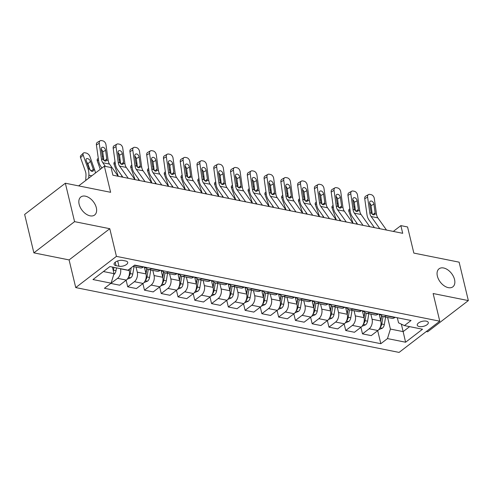 <?xml version="1.0" encoding="UTF-8"?>
<svg xmlns="http://www.w3.org/2000/svg" width="493" height="493" viewBox="0 0 493 493"><rect width="100%" height="100%" fill="white"/><g stroke="black" fill="none" stroke-linecap="round" stroke-linejoin="round"><path stroke-width="0.74" d="M437.371 276.092A11.351 7.081 -127.5 0 1 439.053 268.808A11.351 7.081 -127.5 0 1 447.792 269.856A11.351 7.081 -127.5 0 1 454.546 279.537A11.351 7.081 -127.5 0 1 452.87 286.821A11.351 7.081 -127.5 0 1 444.131 285.774A11.351 7.081 -127.5 0 1 437.371 276.092M79.145 204.281A11.351 7.081 -127.5 0 1 80.827 196.99A11.351 7.081 -127.5 0 1 89.566 198.044A11.351 7.081 -127.5 0 1 96.32 207.719A11.351 7.081 -127.5 0 1 94.644 215.01A11.351 7.081 -127.5 0 1 85.905 213.956A11.351 7.081 -127.5 0 1 79.145 204.281M426.291 321.146A5.676 2.576 166.5 0 0 420.128 322.034A5.676 2.576 166.5 0 0 417.251 325.17A5.676 2.576 166.5 0 0 419.247 326.551A5.676 2.576 166.5 0 0 425.416 325.663A5.676 2.576 166.5 0 0 428.288 322.521A5.676 2.576 166.5 0 0 426.291 321.146M426.291 331.53L427.653 331.801L468.35 300.588L459.125 262.165L413.843 253.088L407.569 226.965L400.864 225.621L393.303 231.42M75.737 287.585L399.077 352.409L439.774 321.19L116.428 256.372L75.737 287.585L69.094 259.922L109.791 228.709L74.572 221.647L33.875 252.86L69.094 259.922M33.875 252.86L24.65 214.443L65.347 183.223L110.629 192.301L104.356 166.178L78.652 185.892M74.572 221.647L65.347 183.223M104.356 166.178L111.061 167.521L112.909 175.206L402.707 233.306L400.864 225.621M116.009 265.647L118.961 266.238A5.497 2.496 166.5 0 0 124.932 265.388A5.497 2.496 166.5 0 0 127.718 262.344A5.497 2.496 166.5 0 0 125.777 261.013L122.825 260.421A5.497 2.496 166.5 0 0 116.859 261.272A5.497 2.496 166.5 0 0 114.074 264.316A5.497 2.496 166.5 0 0 116.009 265.647L115.189 262.251M103.425 271.538L114.019 273.658L111.091 283.179L104.436 288.282L380.824 343.695L377.693 330.661M111.091 283.179L92.98 279.549L109.921 266.559L128.032 270.189L134.681 265.086L411.07 320.493L404.414 325.596L422.526 329.225L405.591 342.222L387.48 338.586L380.824 343.695M109.791 228.709L116.428 256.372M468.35 300.588L433.131 293.526L439.774 321.19M404.414 325.596L398.541 322.823L397.315 317.732M401.351 324.154L403.145 331.623L409.634 326.643M112.435 267.058L114.019 273.658M120.483 268.673L120.514 268.814A7.093 4.511 101.3 0 1 117.593 278.342L110.907 283.321M128.975 269.468L129.24 270.565A7.093 4.511 101.3 0 1 126.313 280.086L119.657 285.194L110.937 283.444M136.05 267.04L137.288 272.179A7.093 4.511 101.3 0 1 134.361 281.7L127.712 286.803L126.128 280.227M144.35 267.033A13.57 8.634 -78.7 0 0 144.357 267.021L146.008 273.929A7.093 4.511 101.3 0 1 143.087 283.45L136.432 288.553L127.712 286.803M152.824 270.398L154.056 275.544A7.093 4.511 101.3 0 1 151.135 285.065L144.48 290.167L142.902 283.592M161.125 270.398A13.57 8.634 -78.7 0 0 161.125 270.386L162.776 277.288A7.093 4.511 101.3 0 1 159.855 286.809L153.2 291.918L144.48 290.167M169.592 273.763L170.831 278.902A7.093 4.511 101.3 0 1 167.903 288.423L161.248 293.532L159.67 286.951M177.893 273.744L179.551 280.653A7.093 4.511 101.3 0 1 176.623 290.174L169.974 295.276L161.248 293.532M186.366 277.121L187.599 282.267A7.093 4.511 101.3 0 1 184.678 291.788L178.022 296.891L176.445 290.315M194.667 277.121A13.57 8.634 -78.7 0 0 194.667 277.109L196.319 284.011A7.093 4.511 101.3 0 1 193.398 293.538L186.742 298.641L178.022 296.891M203.134 280.486L204.373 285.626A7.093 4.511 101.3 0 1 201.446 295.153L194.79 300.255L193.213 293.674M211.435 280.468L213.093 287.376A7.093 4.511 101.3 0 1 210.166 296.897L203.517 301.999L194.79 300.255M219.909 283.845L221.141 288.99A7.093 4.511 101.3 0 1 218.22 298.511L211.565 303.614L209.987 297.039M228.21 283.845A13.57 8.634 -78.7 0 0 228.21 283.832L229.861 290.741A7.093 4.511 101.3 0 1 226.94 300.262L220.285 305.364L211.565 303.614M236.677 287.209L237.909 292.355A7.093 4.511 101.3 0 1 234.988 301.876L228.333 306.979L226.755 300.403M244.978 287.203A13.57 8.634 -78.7 0 0 244.978 287.197L246.636 294.099A7.093 4.511 101.3 0 1 243.708 303.62L237.053 308.729L228.333 306.979M253.451 290.574L254.684 295.714A7.093 4.511 101.3 0 1 251.757 305.235L245.107 310.337L243.524 303.762M261.746 290.568A13.57 8.634 -78.7 0 0 261.752 290.556L263.404 297.464A7.093 4.511 101.3 0 1 260.483 306.985L253.827 312.087L245.107 310.337M270.219 293.933L271.452 299.078A7.093 4.511 101.3 0 1 268.531 308.6L261.875 313.702L260.298 307.127M278.52 293.933A13.57 8.634 -78.7 0 0 278.52 293.92L280.178 300.822A7.093 4.511 101.3 0 1 277.251 310.35L270.595 315.452L261.875 313.702M286.988 297.297L288.226 302.437A7.093 4.511 101.3 0 1 285.299 311.958L278.65 317.067L277.066 310.485M295.295 297.279A13.57 8.634 -78.7 0 1 295.289 297.291L296.946 304.187A7.093 4.511 101.3 0 1 294.025 313.708L287.37 318.811L278.65 317.067M303.762 300.656L304.994 305.802A7.093 4.511 101.3 0 1 302.073 315.323L295.418 320.425L293.84 313.85M312.063 300.656A13.57 8.634 -78.7 0 0 312.063 300.644L313.714 307.552A7.093 4.511 101.3 0 1 310.793 317.073L304.138 322.175L295.418 320.425M320.53 304.021L321.769 309.16A7.093 4.511 101.3 0 1 318.842 318.688L312.186 323.79L310.608 317.209M328.831 304.015A13.57 8.634 -78.7 0 0 328.837 304.008L330.489 310.91A7.093 4.511 101.3 0 1 327.562 320.432L320.912 325.534L312.186 323.79M337.304 307.379L338.537 312.525A7.093 4.511 101.3 0 1 335.616 322.046L328.96 327.149L327.383 320.573M345.605 307.379A13.57 8.634 -78.7 0 0 345.605 307.367L347.257 314.275A7.093 4.511 101.3 0 1 344.336 323.796L337.68 328.899L328.96 327.149M354.073 310.744L355.311 315.89A7.093 4.511 101.3 0 1 352.384 325.411L345.729 330.513L344.151 323.938M362.373 310.744A13.57 8.634 -78.7 0 0 362.373 310.732L364.031 317.634A7.093 4.511 101.3 0 1 361.104 327.155L354.455 332.264L345.729 330.513M370.847 314.109L372.079 319.248A7.093 4.511 101.3 0 1 369.158 328.769L362.503 333.878L360.925 327.297M379.148 314.103A13.57 8.634 -78.7 0 0 379.148 314.09L380.799 320.998A7.093 4.511 101.3 0 1 377.878 330.52L371.223 335.622L362.503 333.878M387.615 317.467L390.401 329.065L403.145 331.623L405.591 342.222M134.835 265.117L134.534 265.345A7.093 4.511 101.3 0 1 133.628 265.893M143.555 266.861L143.253 267.095A7.093 4.511 101.3 0 1 140.382 267.902L132.95 266.417M151.604 268.475L151.302 268.71A7.093 4.511 101.3 0 1 148.43 269.517A7.093 4.511 101.3 0 1 145.922 267.335M160.324 270.226L160.022 270.46A7.093 4.511 101.3 0 1 157.15 271.267L148.43 269.517M168.378 271.84L168.07 272.074A7.093 4.511 101.3 0 1 165.204 272.882A7.093 4.511 101.3 0 1 162.69 270.7M177.098 273.584L176.796 273.818A7.093 4.511 101.3 0 1 173.924 274.626L165.204 272.882M185.146 275.199L184.844 275.433A7.093 4.511 101.3 0 1 181.972 276.24A7.093 4.511 101.3 0 1 179.464 274.059M193.866 276.949L193.564 277.183A7.093 4.511 101.3 0 1 190.692 277.99L181.972 276.24M201.92 278.563L201.612 278.798A7.093 4.511 101.3 0 1 198.747 279.605A7.093 4.511 101.3 0 1 196.232 277.423M210.64 280.314L210.332 280.542A7.093 4.511 101.3 0 1 207.467 281.355L198.747 279.605M218.689 281.922L218.387 282.156A7.093 4.511 101.3 0 1 215.515 282.97A7.093 4.511 101.3 0 1 213.007 280.782M227.409 283.672L227.107 283.906A7.093 4.511 101.3 0 1 224.235 284.714L215.515 282.97M235.457 285.287L235.155 285.521A7.093 4.511 101.3 0 1 232.283 286.328A7.093 4.511 101.3 0 1 229.775 284.147M244.183 287.037L243.875 287.271A7.093 4.511 101.3 0 1 241.009 288.078L232.283 286.328M252.231 288.651L251.929 288.88A7.093 4.511 101.3 0 1 249.057 289.693A7.093 4.511 101.3 0 1 246.543 287.511M260.951 290.395L260.649 290.63A7.093 4.511 101.3 0 1 257.777 291.437L249.057 289.693M268.999 292.01L268.697 292.244A7.093 4.511 101.3 0 1 265.826 293.052A7.093 4.511 101.3 0 1 263.317 290.87M277.725 293.76L277.417 293.994A7.093 4.511 101.3 0 1 274.546 294.802L265.826 293.052M285.774 295.375L285.472 295.609A7.093 4.511 101.3 0 1 282.6 296.416A7.093 4.511 101.3 0 1 280.086 294.235M294.494 297.119L294.192 297.353A7.093 4.511 101.3 0 1 291.32 298.166L282.6 296.416M302.542 298.733L302.24 298.968A7.093 4.511 101.3 0 1 299.368 299.775A7.093 4.511 101.3 0 1 296.86 297.593M311.262 300.483L310.96 300.718A7.093 4.511 101.3 0 1 308.088 301.525L299.368 299.775M319.316 302.098L319.008 302.332A7.093 4.511 101.3 0 1 316.142 303.14A7.093 4.511 101.3 0 1 313.628 300.958M328.036 303.848L327.734 304.076A7.093 4.511 101.3 0 1 324.862 304.89L316.142 303.14M336.084 305.457L335.782 305.691A7.093 4.511 101.3 0 1 332.911 306.504A7.093 4.511 101.3 0 1 330.402 304.323M344.804 307.207L344.502 307.441A7.093 4.511 101.3 0 1 341.631 308.248L332.911 306.504M352.859 308.821L352.55 309.056A7.093 4.511 101.3 0 1 349.679 309.863A7.093 4.511 101.3 0 1 347.171 307.681M361.579 310.572L361.27 310.806A7.093 4.511 101.3 0 1 358.405 311.613L349.679 309.863M369.627 312.186L369.325 312.414A7.093 4.511 101.3 0 1 366.453 313.228A7.093 4.511 101.3 0 1 363.939 311.046M378.347 313.93L378.045 314.164A7.093 4.511 101.3 0 1 375.173 314.972L366.453 313.228M386.395 315.545L386.093 315.779A7.093 4.511 101.3 0 1 383.221 316.586A7.093 4.511 101.3 0 1 380.713 314.405M387.48 338.586L390.401 329.065M395.121 317.295L394.813 317.529A7.093 4.511 101.3 0 1 391.947 318.336L383.221 316.586M105.41 166.387L102.803 162.721A8.868 5.645 101.3 0 1 101.453 159.054L99.253 143.315L96.406 144.93A3.55 2.397 -119.5 0 1 97.343 142.378L100.184 140.77A3.55 2.397 60.5 0 0 99.253 143.315M101.952 168.021L100.634 166.172A13.305 8.461 101.3 0 1 98.612 160.663L96.406 144.93M118.184 176.266L109.514 164.07A8.868 5.645 101.3 0 1 108.164 160.398L105.958 144.659A3.55 2.397 60.5 0 0 102.821 140.862L101.478 140.591A3.55 2.397 60.5 0 0 100.184 140.77M104.491 160.891L106.784 158.943L106.266 160.854L105.089 161.094L102.895 159.344L101.281 149.428A2.841 1.917 -119.5 0 1 102.026 147.389A2.841 1.917 -119.5 0 1 103.062 147.253A2.841 1.917 -119.5 0 1 105.576 150.291L102.729 151.899L103.943 160.558M102.729 151.899A2.841 1.917 60.5 0 0 101.275 149.373M106.784 158.943L105.576 150.291M113.754 274.521L114.056 274.398A4.702 2.989 -78.7 0 0 115.997 270.731L116.477 267.872M95.432 173.018A13.305 8.461 -78.7 0 0 94.736 170.122L89.874 156.429A3.55 1.997 45.4 0 0 86.183 153.052L84.839 152.781A3.55 1.997 45.4 0 0 83.36 153.095A3.55 1.997 45.4 0 0 83.169 155.085L80.556 157.655A3.55 1.997 -134.6 0 1 80.747 155.671L83.36 153.095M88.709 178.176L88.869 175.194A13.305 8.461 -78.7 0 0 88.031 168.779L83.169 155.085M85.72 180.469L85.973 175.631A8.868 5.645 -78.7 0 0 85.418 171.354L80.556 157.655M113.328 270.786A4.702 2.989 -78.7 0 0 113.445 270.219L113.926 267.36M93.491 169.875L93.023 171.237L91.92 171.416L89.276 169.031L86.189 160.435A2.841 1.596 -134.6 0 1 86.343 158.845A2.841 1.596 -134.6 0 1 87.526 158.592A2.841 1.596 -134.6 0 1 90.484 161.297L93.491 169.875L94.736 170.122M90.151 170.288L87.871 163.867A2.841 1.596 45.4 0 0 86.854 162.314M128.248 178.281L119.571 166.086A8.868 5.645 101.3 0 1 118.221 162.413L116.021 146.68L113.18 148.288A3.55 2.397 -119.5 0 1 114.111 145.743L116.958 144.129A3.55 2.397 60.5 0 0 116.021 146.68M122.862 177.203L117.408 169.53A13.305 8.461 101.3 0 1 115.38 164.027L113.18 148.288M134.953 179.625L126.282 167.429A8.868 5.645 101.3 0 1 124.932 163.762L122.732 148.023A3.55 2.397 60.5 0 0 119.589 144.227L118.246 143.956A3.55 2.397 60.5 0 0 116.958 144.129M121.266 164.255L123.558 162.308L123.034 164.218L121.863 164.452L119.67 162.702L118.049 152.793A2.841 1.917 -119.5 0 1 118.801 150.753A2.841 1.917 -119.5 0 1 119.83 150.612A2.841 1.917 -119.5 0 1 122.344 153.65L119.503 155.264L120.711 163.922M119.503 155.264A2.841 1.917 60.5 0 0 118.043 152.731M123.558 162.308L122.344 153.65M145.016 181.64L136.345 169.45A8.868 5.645 101.3 0 1 134.996 165.777L132.79 150.038L129.949 151.653A3.55 2.397 -119.5 0 1 130.885 149.102L133.726 147.493A3.55 2.397 60.5 0 0 132.79 150.038M139.63 180.561L134.176 172.895A13.305 8.461 101.3 0 1 132.149 167.386L129.949 151.653M151.727 182.989L143.056 170.794A8.868 5.645 101.3 0 1 141.701 167.121L139.501 151.388A3.55 2.397 60.5 0 0 136.364 147.586L135.02 147.321A3.55 2.397 60.5 0 0 133.726 147.493M138.034 167.614L140.326 165.666L139.809 167.583L138.632 167.817L136.438 166.067L134.823 156.152A2.841 1.917 -119.5 0 1 135.569 154.112A2.841 1.917 -119.5 0 1 136.604 153.976A2.841 1.917 -119.5 0 1 139.112 157.014L136.271 158.623L137.485 167.281M136.271 158.623A2.841 1.917 60.5 0 0 134.811 156.096M140.326 165.666L139.112 157.014M161.784 185.004L153.113 172.809A8.868 5.645 101.3 0 1 151.764 169.142L149.564 153.403L146.717 155.012A3.55 2.397 -119.5 0 1 147.653 152.466L150.501 150.852A3.55 2.397 60.5 0 0 149.564 153.403M156.398 183.926L150.944 176.254A13.305 8.461 101.3 0 1 148.923 170.751L146.717 155.012M168.495 186.348L159.824 174.152A8.868 5.645 101.3 0 1 158.475 170.486L156.269 154.747A3.55 2.397 60.5 0 0 153.132 150.95L151.789 150.679A3.55 2.397 60.5 0 0 150.501 150.852M154.808 170.979L157.094 169.031L156.577 170.942L155.406 171.182L153.212 169.432L151.591 159.516A2.841 1.917 -119.5 0 1 152.343 157.477A2.841 1.917 -119.5 0 1 153.372 157.335A2.841 1.917 -119.5 0 1 155.887 160.373L153.04 161.987L154.254 170.646M153.04 161.987A2.841 1.917 60.5 0 0 151.585 159.461M157.094 169.031L155.887 160.373M127.262 279.174L130.824 277.762A4.702 2.989 -78.7 0 0 132.765 274.096L134.022 266.633M100.27 169.309L97.324 161.02A3.55 1.997 -134.6 0 1 97.522 159.029L98.273 158.284M128.691 276.752L129.055 276.425A4.702 2.989 -78.7 0 0 130.214 273.584L131.2 267.754M129.486 269.067L129.24 270.565L120.514 268.814M102.236 156.269L102.957 156.417A3.55 1.997 45.4 0 1 103.376 156.528M129.289 269.221L129.135 270.133M144.03 282.538L147.598 281.121A4.702 2.989 -78.7 0 0 149.539 277.454L150.796 269.991M122.017 177.03A13.305 8.461 -78.7 0 0 121.574 175.502L121.494 175.28M118.326 176.291L114.099 164.385A3.55 1.997 -134.6 0 1 114.29 162.394L115.048 161.649M145.466 280.11L145.823 279.79A4.702 2.989 -78.7 0 0 146.988 276.949L148.245 269.474M146.889 268.697L146.008 273.929L137.288 272.179M119.01 159.633L119.725 159.775A3.55 1.997 45.4 0 1 120.15 159.892M146.741 268.543L145.903 273.498M160.804 285.897L164.366 284.486A4.702 2.989 -78.7 0 0 166.307 280.819L167.565 273.356M138.786 180.395A13.305 8.461 -78.7 0 0 138.342 178.867L138.262 178.645M135.094 179.655L130.867 167.743A3.55 1.997 -134.6 0 1 131.058 165.753L131.816 165.007M162.234 283.475L162.598 283.148A4.702 2.989 -78.7 0 0 163.756 280.307L165.019 272.839M163.664 272.056L162.776 277.288L154.056 275.544M135.778 162.992L136.499 163.14A3.55 1.997 45.4 0 1 136.918 163.257M163.51 271.908L162.678 276.863M178.558 188.369L169.888 176.174A8.868 5.645 101.3 0 1 168.538 172.501L166.332 156.768L163.491 158.376A3.55 2.397 -119.5 0 1 164.428 155.825L167.269 154.217A3.55 2.397 60.5 0 0 166.332 156.768M173.172 187.285L167.719 179.618A13.305 8.461 101.3 0 1 165.691 174.115L163.491 158.376M185.263 189.713L176.593 177.517A8.868 5.645 101.3 0 1 175.243 173.844L173.043 158.111A3.55 2.397 60.5 0 0 169.9 154.309L168.563 154.044A3.55 2.397 60.5 0 0 167.269 154.217M171.576 174.337L173.869 172.396L173.351 174.306L172.174 174.54L169.98 172.79L168.366 162.875A2.841 1.917 -119.5 0 1 169.111 160.835A2.841 1.917 -119.5 0 1 170.147 160.7A2.841 1.917 -119.5 0 1 172.655 163.738L169.814 165.346L171.022 174.011M169.814 165.346A2.841 1.917 60.5 0 0 168.353 162.819M173.869 172.396L172.655 163.738M177.572 289.262L181.141 287.844A4.702 2.989 -78.7 0 0 183.076 284.184L184.339 276.715M155.56 183.753A13.305 8.461 -78.7 0 0 155.116 182.225L155.036 182.003M151.869 183.014L147.635 171.108A3.55 1.997 -134.6 0 1 147.832 169.117L148.59 168.372M179.002 286.834L179.366 286.513A4.702 2.989 -78.7 0 0 180.53 283.672L181.788 276.197M180.432 275.421L179.551 280.653L170.831 278.902M152.553 166.357L153.268 166.498A3.55 1.997 45.4 0 1 153.693 166.616M180.284 275.267L179.446 280.221M195.327 191.728L186.656 179.532A8.868 5.645 101.3 0 1 185.306 175.865L183.106 160.126L180.259 161.741A3.55 2.397 -119.5 0 1 181.196 159.19L184.043 157.581A3.55 2.397 60.5 0 0 183.106 160.126M189.941 190.649L184.487 182.977A13.305 8.461 101.3 0 1 182.465 177.474L180.259 161.741M202.038 193.071L193.367 180.882A8.868 5.645 101.3 0 1 192.017 177.209L189.811 161.47A3.55 2.397 60.5 0 0 186.674 157.674L185.331 157.403A3.55 2.397 60.5 0 0 184.043 157.581M188.351 177.702L190.637 175.754L190.119 177.665L188.948 177.905L186.755 176.155L185.134 166.24A2.841 1.917 -119.5 0 1 185.879 164.2A2.841 1.917 -119.5 0 1 186.915 164.058A2.841 1.917 -119.5 0 1 189.429 167.102L186.582 168.711L187.796 177.369M186.582 168.711A2.841 1.917 60.5 0 0 185.128 166.184M190.637 175.754L189.429 167.102M212.101 195.092L203.43 182.897A8.868 5.645 101.3 0 1 202.081 179.224L199.875 163.491L197.034 165.1A3.55 2.397 -119.5 0 1 197.97 162.554L200.811 160.94A3.55 2.397 60.5 0 0 199.875 163.491M206.715 194.014L201.261 186.342A13.305 8.461 101.3 0 1 199.234 180.839L197.034 165.1M218.806 196.436L210.135 184.24A8.868 5.645 101.3 0 1 208.785 180.574L206.585 164.835A3.55 2.397 60.5 0 0 203.443 161.038L202.105 160.767A3.55 2.397 60.5 0 0 200.811 160.94M205.119 181.06L207.411 179.119L206.887 181.03L205.717 181.264L203.523 179.514L201.902 169.598A2.841 1.917 -119.5 0 1 202.654 167.565A2.841 1.917 -119.5 0 1 203.689 167.423A2.841 1.917 -119.5 0 1 206.197 170.461L203.356 172.075L204.564 180.734M203.356 172.075A2.841 1.917 60.5 0 0 201.896 169.543M207.411 179.119L206.197 170.461M228.869 198.451L220.198 186.255A8.868 5.645 101.3 0 1 218.849 182.589L216.649 166.85L213.802 168.464A3.55 2.397 -119.5 0 1 214.738 165.913L217.579 164.305A3.55 2.397 60.5 0 0 216.649 166.85M223.483 197.373L218.029 189.706A13.305 8.461 101.3 0 1 216.008 184.197L213.802 168.464M235.58 199.801L226.909 187.605A8.868 5.645 101.3 0 1 225.56 183.932L223.354 168.199A3.55 2.397 60.5 0 0 220.217 164.397L218.874 164.126A3.55 2.397 60.5 0 0 217.579 164.305M221.887 184.425L224.179 182.478L223.662 184.388L222.491 184.629L220.297 182.878L218.676 172.963A2.841 1.917 -119.5 0 1 219.422 170.923A2.841 1.917 -119.5 0 1 220.457 170.788A2.841 1.917 -119.5 0 1 222.972 173.826L220.124 175.434L221.339 184.092M220.124 175.434A2.841 1.917 60.5 0 0 218.67 172.907M224.179 182.478L222.972 173.826M245.643 201.816L236.973 189.62A8.868 5.645 101.3 0 1 235.623 185.953L233.417 170.214L230.576 171.823A3.55 2.397 -119.5 0 1 231.507 169.278L234.354 167.663A3.55 2.397 60.5 0 0 233.417 170.214M240.257 200.737L234.804 193.065A13.305 8.461 101.3 0 1 232.776 187.562L230.576 171.823M252.348 203.159L243.678 190.964A8.868 5.645 101.3 0 1 242.328 187.297L240.128 171.558A3.55 2.397 60.5 0 0 236.985 167.762L235.648 167.491A3.55 2.397 60.5 0 0 234.354 167.663M238.661 187.79L240.954 185.843L240.43 187.753L239.259 187.987L237.065 186.243L235.444 176.328A2.841 1.917 -119.5 0 1 236.196 174.288A2.841 1.917 -119.5 0 1 237.225 174.146A2.841 1.917 -119.5 0 1 239.74 177.184L236.899 178.799L238.107 187.457M236.899 178.799A2.841 1.917 60.5 0 0 235.438 176.266M240.954 185.843L239.74 177.184M262.412 205.18L253.741 192.985A8.868 5.645 101.3 0 1 252.391 189.312L250.191 173.573L247.344 175.188A3.55 2.397 -119.5 0 1 248.281 172.636L251.122 171.028A3.55 2.397 60.5 0 0 250.191 173.573M257.026 204.096L251.572 196.43A13.305 8.461 101.3 0 1 249.55 190.927L247.344 175.188M269.123 206.524L260.452 194.328A8.868 5.645 101.3 0 1 259.102 190.655L256.896 174.923A3.55 2.397 60.5 0 0 253.759 171.12L252.416 170.855A3.55 2.397 60.5 0 0 251.122 171.028M255.429 191.148L257.722 189.201L257.204 191.118L256.027 191.352L253.833 189.602L252.219 179.686A2.841 1.917 -119.5 0 1 252.964 177.646A2.841 1.917 -119.5 0 1 254 177.511A2.841 1.917 -119.5 0 1 256.514 180.549L253.667 182.157L254.881 190.816M253.667 182.157A2.841 1.917 60.5 0 0 252.213 179.631M257.722 189.201L256.514 180.549M194.347 292.626L197.909 291.209A4.702 2.989 -78.7 0 0 199.85 287.542L201.107 280.079M172.328 187.118A13.305 8.461 -78.7 0 0 171.884 185.59L171.804 185.368M168.637 186.379L164.409 174.467A3.55 1.997 -134.6 0 1 164.6 172.482L165.358 171.73M195.776 290.198L196.14 289.878A4.702 2.989 -78.7 0 0 197.299 287.031L198.562 279.562M197.206 278.779L196.319 284.011L187.599 282.267M169.321 169.721L170.036 169.863A3.55 1.997 45.4 0 1 170.461 169.98M197.052 278.631L196.22 283.586M211.115 295.985L214.677 294.574A4.702 2.989 -78.7 0 0 216.618 290.907L217.881 283.438M189.096 190.483A13.305 8.461 -78.7 0 0 188.659 188.955L188.579 188.727M185.411 189.743L181.177 177.831A3.55 1.997 -134.6 0 1 181.375 175.841L182.133 175.095M212.545 293.557L212.908 293.236A4.702 2.989 -78.7 0 0 214.073 290.395L215.33 282.927M213.974 282.144L213.093 287.376L204.373 285.626M186.089 173.08L186.81 173.228A3.55 1.997 45.4 0 1 187.229 173.339M213.826 281.99L212.988 286.944M227.889 299.35L231.451 297.932A4.702 2.989 -78.7 0 0 233.392 294.266L234.65 286.803M205.871 193.841A13.305 8.461 -78.7 0 0 205.427 192.313L205.347 192.091M202.179 193.102L197.952 181.19A3.55 1.997 -134.6 0 1 198.143 179.206L198.901 178.46M229.319 296.922L229.683 296.601A4.702 2.989 -78.7 0 0 230.841 293.754L232.104 286.285M230.742 285.502L229.861 290.741L221.141 288.99M202.863 176.445L203.578 176.586A3.55 1.997 45.4 0 1 204.003 176.704M230.595 285.355L229.756 290.309M244.657 302.708L248.219 301.297A4.702 2.989 -78.7 0 0 250.161 297.63L251.424 290.167M222.639 197.206A13.305 8.461 -78.7 0 0 222.195 195.678L222.121 195.45M218.954 196.467L214.72 184.555A3.55 1.997 -134.6 0 1 214.917 182.564L215.675 181.818M246.087 300.286L246.451 299.96A4.702 2.989 -78.7 0 0 247.615 297.119L248.873 289.65M247.517 288.867L246.636 294.099L237.909 292.355M219.631 179.803L220.353 179.951A3.55 1.997 45.4 0 1 220.772 180.062M247.363 288.719L246.531 293.668M261.432 306.073L264.994 304.656A4.702 2.989 -78.7 0 0 266.935 300.995L268.192 293.526M239.413 200.565A13.305 8.461 -78.7 0 0 238.969 199.036L238.889 198.815M235.722 199.825L231.494 187.919A3.55 1.997 -134.6 0 1 231.685 185.929L232.443 185.183M262.861 303.645L263.225 303.324A4.702 2.989 -78.7 0 0 264.384 300.483L265.647 293.008M264.285 292.232L263.404 297.464L254.684 295.714M236.406 183.168L237.121 183.31A3.55 1.997 45.4 0 1 237.546 183.427M264.137 292.078L263.299 297.032M279.186 208.539L270.509 196.343A8.868 5.645 101.3 0 1 269.16 192.677L266.959 176.938L264.119 178.546A3.55 2.397 -119.5 0 1 265.049 176.001L267.896 174.386A3.55 2.397 60.5 0 0 266.959 176.938M273.794 207.461L268.346 199.788A13.305 8.461 101.3 0 1 266.319 194.285L264.119 178.546M285.891 209.882L277.22 197.687A8.868 5.645 101.3 0 1 275.87 194.02L273.67 178.281A3.55 2.397 60.5 0 0 270.528 174.485L269.184 174.214A3.55 2.397 60.5 0 0 267.896 174.386M272.204 194.513L274.496 192.566L273.972 194.476L272.802 194.717L270.608 192.966L268.987 183.051A2.841 1.917 -119.5 0 1 269.739 181.011A2.841 1.917 -119.5 0 1 270.768 180.869A2.841 1.917 -119.5 0 1 273.282 183.907L270.441 185.522L271.649 194.18M270.441 185.522A2.841 1.917 60.5 0 0 268.981 182.995M274.496 192.566L273.282 183.907M278.2 309.431L281.762 308.02A4.702 2.989 -78.7 0 0 283.703 304.354L284.96 296.891M256.181 203.929A13.305 8.461 -78.7 0 0 255.738 202.401L255.657 202.179M252.496 203.19L248.262 191.278A3.55 1.997 -134.6 0 1 248.46 189.287L249.211 188.542M279.63 307.01L279.993 306.689A4.702 2.989 -78.7 0 0 281.152 303.842L282.415 296.373M281.059 295.59L280.178 300.822L271.452 299.078M253.174 186.533L253.895 186.674A3.55 1.997 45.4 0 1 254.314 186.792M280.905 295.443L280.073 300.397M295.954 211.904L287.283 199.708A8.868 5.645 101.3 0 1 285.934 196.035L283.728 180.302L280.887 181.911A3.55 2.397 -119.5 0 1 281.823 179.36L284.664 177.751A3.55 2.397 60.5 0 0 283.728 180.302M290.568 210.819L285.114 203.153A13.305 8.461 101.3 0 1 283.087 197.65L280.887 181.911M302.665 213.247L293.994 201.052A8.868 5.645 101.3 0 1 292.639 197.385L290.439 181.646A3.55 2.397 60.5 0 0 287.302 177.844L285.958 177.579A3.55 2.397 60.5 0 0 284.664 177.751M288.972 197.872L291.264 195.931L290.747 197.841L289.57 198.075L287.376 196.325L285.761 186.409A2.841 1.917 -119.5 0 1 286.507 184.376A2.841 1.917 -119.5 0 1 287.542 184.234A2.841 1.917 -119.5 0 1 290.05 187.272L287.209 188.881L288.423 197.545M287.209 188.881A2.841 1.917 60.5 0 0 285.749 186.354M291.264 195.931L290.05 187.272M294.968 312.796L298.536 311.379A4.702 2.989 -78.7 0 0 300.477 307.718L301.734 300.249M272.956 207.288A13.305 8.461 -78.7 0 0 272.512 205.76L272.432 205.538M269.264 206.549L265.037 194.643A3.55 1.997 -134.6 0 1 265.228 192.652L265.986 191.906M296.404 310.368L296.761 310.048A4.702 2.989 -78.7 0 0 297.926 307.207L299.183 299.732M297.827 298.955L296.946 304.187L288.226 302.437M269.948 189.891L270.663 190.033A3.55 1.997 45.4 0 1 271.088 190.15M297.68 298.801L296.841 303.756M312.722 215.262L304.052 203.067A8.868 5.645 101.3 0 1 302.702 199.4L300.502 183.661L297.655 185.276A3.55 2.397 -119.5 0 1 298.592 182.724L301.439 181.116A3.55 2.397 60.5 0 0 300.502 183.661M307.336 214.184L301.882 206.512A13.305 8.461 101.3 0 1 299.861 201.008L297.655 185.276M319.433 216.612L310.763 204.416A8.868 5.645 101.3 0 1 309.413 200.743L307.207 185.004A3.55 2.397 60.5 0 0 304.07 181.208L302.727 180.937A3.55 2.397 60.5 0 0 301.439 181.116M305.746 201.236L308.033 199.289L307.515 201.199L306.344 201.44L304.15 199.69L302.529 189.774A2.841 1.917 -119.5 0 1 303.281 187.734A2.841 1.917 -119.5 0 1 304.31 187.593A2.841 1.917 -119.5 0 1 306.825 190.637L303.978 192.245L305.192 200.904M303.978 192.245A2.841 1.917 60.5 0 0 302.523 189.719M308.033 199.289L306.825 190.637M311.742 316.161L315.304 314.744A4.702 2.989 -78.7 0 0 317.245 311.077L318.503 303.614M289.724 210.653A13.305 8.461 -78.7 0 0 289.28 209.124L289.2 208.903M286.032 209.913L281.805 198.001A3.55 1.997 -134.6 0 1 281.996 196.017L282.754 195.265M313.172 313.733L313.536 313.412A4.702 2.989 -78.7 0 0 314.694 310.565L315.958 303.096M314.602 302.314L313.714 307.552L304.994 305.802M286.716 193.256L287.437 193.398A3.55 1.997 45.4 0 1 287.857 193.515M314.448 302.166L313.616 307.121M329.497 218.627L320.826 206.431A8.868 5.645 101.3 0 1 319.476 202.759L317.27 187.026L314.429 188.634A3.55 2.397 -119.5 0 1 315.366 186.089L318.207 184.474A3.55 2.397 60.5 0 0 317.27 187.026M324.111 217.549L318.657 209.876A13.305 8.461 101.3 0 1 316.629 204.373L314.429 188.634M336.201 219.97L327.531 207.775A8.868 5.645 101.3 0 1 326.181 204.108L323.981 188.369A3.55 2.397 60.5 0 0 320.838 184.573L319.501 184.302A3.55 2.397 60.5 0 0 318.207 184.474M322.514 204.595L324.807 202.654L324.289 204.564L323.112 204.798L320.918 203.048L319.304 193.139A2.841 1.917 -119.5 0 1 320.049 191.099A2.841 1.917 -119.5 0 1 321.085 190.957A2.841 1.917 -119.5 0 1 323.593 193.995L320.752 195.61L321.96 204.268M320.752 195.61A2.841 1.917 60.5 0 0 319.291 193.077M324.807 202.654L323.593 193.995M328.511 319.519L332.079 318.108A4.702 2.989 -78.7 0 0 334.014 314.442L335.277 306.979M306.498 214.017A13.305 8.461 -78.7 0 0 306.054 212.489L305.974 212.261M302.807 213.278L298.573 201.366A3.55 1.997 -134.6 0 1 298.77 199.375L299.528 198.63M329.94 317.091L330.304 316.771A4.702 2.989 -78.7 0 0 331.469 313.93L332.726 306.461M331.37 305.678L330.489 310.91L321.769 309.16M303.491 196.615L304.206 196.762A3.55 1.997 45.4 0 1 304.631 196.873M331.222 305.531L330.384 310.479M346.265 221.986L337.594 209.79A8.868 5.645 101.3 0 1 336.244 206.123L334.044 190.384L331.197 191.999A3.55 2.397 -119.5 0 1 332.134 189.448L334.975 187.839A3.55 2.397 60.5 0 0 334.044 190.384M340.879 220.907L335.425 213.241A13.305 8.461 101.3 0 1 333.404 207.732L331.197 191.999M352.976 223.335L344.305 211.14A8.868 5.645 101.3 0 1 342.955 207.467L340.749 191.734A3.55 2.397 60.5 0 0 337.613 187.932L336.269 187.66A3.55 2.397 60.5 0 0 334.975 187.839M339.289 207.96L341.575 206.012L341.057 207.923L339.887 208.163L337.693 206.413L336.072 196.497A2.841 1.917 -119.5 0 1 336.818 194.458A2.841 1.917 -119.5 0 1 337.853 194.322A2.841 1.917 -119.5 0 1 340.367 197.36L337.52 198.969L338.734 207.627M337.52 198.969A2.841 1.917 60.5 0 0 336.066 196.442M341.575 206.012L340.367 197.36M345.285 322.884L348.847 321.467A4.702 2.989 -78.7 0 0 350.788 317.8L352.045 310.337M323.266 217.376A13.305 8.461 -78.7 0 0 322.823 215.848L322.742 215.626M319.575 216.637L315.347 204.724A3.55 1.997 -134.6 0 1 315.538 202.74L316.296 201.994M346.715 320.456L347.078 320.136A4.702 2.989 -78.7 0 0 348.237 317.289L349.5 309.82M348.144 309.037L347.257 314.275L338.537 312.525M320.259 199.979L320.974 200.121A3.55 1.997 45.4 0 1 321.399 200.238M347.99 308.889L347.158 313.844M363.039 225.35L354.368 213.155A8.868 5.645 101.3 0 1 353.019 209.488L350.813 193.749L347.972 195.357A3.55 2.397 -119.5 0 1 348.902 192.812L351.749 191.198A3.55 2.397 60.5 0 0 350.813 193.749M357.653 224.272L352.199 216.6A13.305 8.461 101.3 0 1 350.172 211.096L347.972 195.357M369.744 226.694L361.073 214.498A8.868 5.645 101.3 0 1 359.724 210.831L357.524 195.092A3.55 2.397 60.5 0 0 354.381 191.296L353.043 191.025A3.55 2.397 60.5 0 0 351.749 191.198M356.057 211.324L358.349 209.377L357.826 211.287L356.655 211.522L354.461 209.778L352.84 199.862A2.841 1.917 -119.5 0 1 353.592 197.822A2.841 1.917 -119.5 0 1 354.627 197.681A2.841 1.917 -119.5 0 1 357.135 200.719L354.294 202.333L355.502 210.992M354.294 202.333A2.841 1.917 60.5 0 0 352.834 199.801M358.349 209.377L357.135 200.719M362.053 326.243L365.615 324.832A4.702 2.989 -78.7 0 0 367.556 321.165L368.819 313.702M340.034 220.741A13.305 8.461 -78.7 0 0 339.597 219.212L339.517 218.991M336.349 220.001L332.116 208.089A3.55 1.997 -134.6 0 1 332.313 206.099L333.071 205.353M363.483 323.821L363.846 323.494A4.702 2.989 -78.7 0 0 365.011 320.653L366.268 313.184M364.912 312.402L364.031 317.634L355.311 315.89M337.027 203.338L337.748 203.486A3.55 1.997 45.4 0 1 338.167 203.603M364.765 312.254L363.926 317.209M379.807 228.715L371.137 216.519A8.868 5.645 101.3 0 1 369.787 212.847L367.587 197.114L364.74 198.722A3.55 2.397 -119.5 0 1 365.677 196.171L368.517 194.562A3.55 2.397 60.5 0 0 367.587 197.114M374.421 227.63L368.967 219.964A13.305 8.461 101.3 0 1 366.946 214.461L364.74 198.722M386.518 230.058L377.848 217.863A8.868 5.645 101.3 0 1 376.498 214.19L374.292 198.457A3.55 2.397 60.5 0 0 371.155 194.655L369.812 194.39A3.55 2.397 60.5 0 0 368.517 194.562M372.825 214.683L375.118 212.742L374.6 214.652L373.429 214.886L371.235 213.136L369.614 203.221A2.841 1.917 -119.5 0 1 370.36 201.181A2.841 1.917 -119.5 0 1 371.395 201.045A2.841 1.917 -119.5 0 1 373.91 204.084L371.063 205.692L372.277 214.35M371.063 205.692A2.841 1.917 60.5 0 0 369.608 203.165M375.118 212.742L373.91 204.084M378.827 329.607L382.389 328.19A4.702 2.989 -78.7 0 0 384.33 324.53L385.588 317.061M356.809 224.099A13.305 8.461 -78.7 0 0 356.365 222.571L356.285 222.349M353.117 223.36L348.89 211.454A3.55 1.997 -134.6 0 1 349.081 209.463L349.839 208.718M380.257 327.179L380.621 326.859A4.702 2.989 -78.7 0 0 381.779 324.018L383.043 316.543M381.681 315.766L380.799 320.998L372.079 319.248M353.801 206.703L354.516 206.844A3.55 1.997 45.4 0 1 354.942 206.961M381.533 315.612L380.695 320.567M126.313 280.086L117.593 278.342M143.253 267.095L134.534 265.345M160.022 270.46L151.302 268.71M143.087 283.45L134.361 281.7M176.796 273.818L168.07 272.074M159.855 286.809L151.135 285.065M193.564 277.183L184.844 275.433M176.623 290.174L167.903 288.423M210.332 280.542L201.612 278.798M193.398 293.538L184.678 291.788M227.107 283.906L218.387 282.156M210.166 296.897L201.446 295.153M243.875 287.271L235.155 285.521M226.94 300.262L218.22 298.511M260.649 290.63L251.929 288.88M243.708 303.62L234.988 301.876M277.417 293.994L268.697 292.244M260.483 306.985L251.757 305.235M294.192 297.353L285.472 295.609M277.251 310.35L268.531 308.6M310.96 300.718L302.24 298.968M294.025 313.708L285.299 311.958M327.734 304.076L319.008 302.332M310.793 317.073L302.073 315.323M344.502 307.441L335.782 305.691M327.562 320.432L318.842 318.688M361.27 310.806L352.55 309.056M344.336 323.796L335.616 322.046M378.045 314.164L369.325 312.414M361.104 327.155L352.384 325.411M394.813 317.529L386.093 315.779M377.878 330.52L369.158 328.769M117.685 260.945L118.961 266.238M102.895 159.344L101.453 159.054M108.164 160.398L106.716 160.108M109.514 164.07L102.803 162.721M113.445 270.219L115.997 270.731M88.031 168.779L89.276 169.031M88.869 175.194L91.827 175.785M90.484 161.297L87.871 163.867M91.051 171.053L93.38 169.45M119.67 162.702L118.221 162.413M124.932 163.762L123.484 163.473M126.282 167.429L119.571 166.086M136.438 166.067L134.996 165.777M141.701 167.121L140.258 166.831M143.056 170.794L136.345 169.45M153.212 169.432L151.764 169.142M158.475 170.486L157.027 170.196M159.824 174.152L153.113 172.809M98.495 159.868L97.324 161.02M128.433 277.337L130.737 277.793M130.214 273.584L132.765 274.096M128.956 276.012L129.055 276.425M115.27 163.226L114.099 164.385M145.207 280.696L147.506 281.158M144.492 267.619L146.285 267.976M146.988 276.949L149.539 277.454M145.725 279.377L145.823 279.79M132.038 166.591L130.867 167.743M161.975 284.06L164.28 284.523M161.266 270.977L163.06 271.341M163.756 280.307L166.307 280.819M162.499 282.742L162.598 283.148M169.98 172.79L168.538 172.501M175.243 173.844L173.801 173.554M176.593 177.517L169.888 176.174M148.812 169.949L147.635 171.108M178.749 287.419L181.048 287.881M178.035 274.342L179.828 274.7M180.53 283.672L183.076 284.184M179.267 286.1L179.366 286.513M186.755 176.155L185.306 175.865M192.017 177.209L190.569 176.919M193.367 180.882L186.656 179.532M203.523 179.514L202.081 179.224M208.785 180.574L207.343 180.284M210.135 184.24L203.43 182.897M220.297 182.878L218.849 182.589M225.56 183.932L224.112 183.642M226.909 187.605L220.198 186.255M237.065 186.243L235.623 185.953M242.328 187.297L240.886 187.007M243.678 190.964L236.973 189.62M253.833 189.602L252.391 189.312M259.102 190.655L257.654 190.366M260.452 194.328L253.741 192.985M165.58 173.314L164.409 174.467M195.518 290.784L197.822 291.246M194.803 277.701L196.602 278.064M197.299 287.031L199.85 287.542M196.041 289.465L196.14 289.878M182.355 176.673L181.177 177.831M212.292 294.148L214.591 294.604M211.577 281.065L213.37 281.423M214.073 290.395L216.618 290.907M212.81 292.824L212.908 293.236M199.123 180.037L197.952 181.19M229.06 297.507L231.365 297.969M228.345 284.424L230.145 284.788M230.841 293.754L233.392 294.266M229.584 296.188L229.683 296.601M215.891 183.402L214.72 184.555M245.828 300.872L248.133 301.334M245.12 287.789L246.913 288.146M247.615 297.119L250.161 297.63M246.352 299.547L246.451 299.96M232.665 186.761L231.494 187.919M262.603 304.23L264.901 304.692M261.888 291.153L263.681 291.511M264.384 300.483L266.935 300.995M263.126 302.912L263.225 303.324M270.608 192.966L269.16 192.677M275.87 194.02L274.422 193.731M277.22 197.687L270.509 196.343M249.433 190.125L248.262 191.278M279.371 307.595L281.676 308.057M278.662 294.512L280.455 294.876M281.152 303.842L283.703 304.354M279.895 306.276L279.993 306.689M287.376 196.325L285.934 196.035M292.639 197.385L291.197 197.089M293.994 201.052L287.283 199.708M266.208 193.484L265.037 194.643M296.145 310.954L298.444 311.416M295.43 297.877L297.224 298.234M297.926 307.207L300.477 307.718M296.663 309.635L296.761 310.048M304.15 199.69L302.702 199.4M309.413 200.743L307.965 200.454M310.763 204.416L304.052 203.067M282.976 196.849L281.805 198.001M312.913 314.318L315.218 314.78M312.205 301.235L313.998 301.599M314.694 310.565L317.245 311.077M313.437 313L313.536 313.412M320.918 203.048L319.476 202.759M326.181 204.108L324.739 203.819M327.531 207.775L320.826 206.431M299.75 200.207L298.573 201.366M329.688 317.683L331.986 318.139M328.973 304.6L330.766 304.957M331.469 313.93L334.014 314.442M330.205 316.358L330.304 316.771M337.693 206.413L336.244 206.123M342.955 207.467L341.507 207.177M344.305 211.14L337.594 209.79M316.518 203.572L315.347 204.724M346.456 321.042L348.761 321.504M345.741 307.965L347.54 308.322M348.237 317.289L350.788 317.8M346.98 319.723L347.078 320.136M354.461 209.778L353.019 209.488M359.724 210.831L358.282 210.542M361.073 214.498L354.368 213.155M333.293 206.937L332.116 208.089M363.23 324.406L365.529 324.869M362.515 311.323L364.309 311.681M365.011 320.653L367.556 321.165M363.748 323.088L363.846 323.494M371.235 213.136L369.787 212.847M376.498 214.19L375.05 213.9M377.848 217.863L371.137 216.519M350.061 210.295L348.89 211.454M379.998 327.765L382.303 328.227M379.283 314.688L381.083 315.045M381.779 324.018L384.33 324.53M380.522 326.446L380.621 326.859"/></g></svg>

